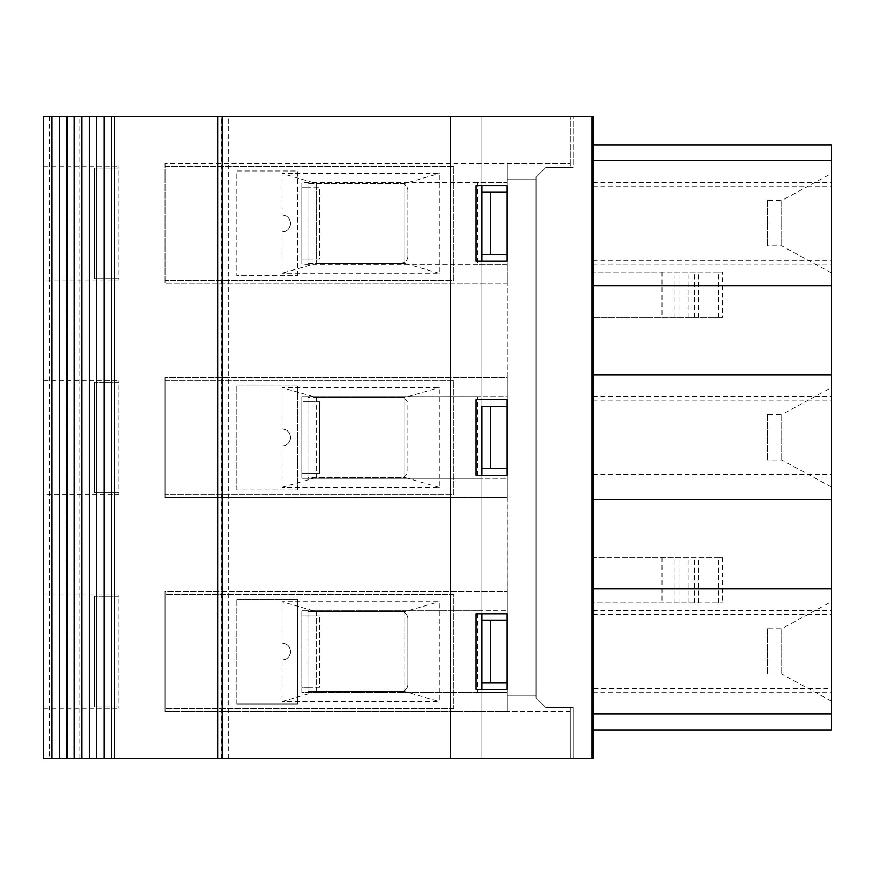 <?xml version="1.0" encoding="UTF-8"?>
<svg xmlns="http://www.w3.org/2000/svg" width="875" height="875" viewBox="0 0 875 875"><rect width="100%" height="100%" fill="white"/><g stroke="black" fill="none" stroke-linecap="round" stroke-linejoin="round"><path stroke-width="0.66" stroke-dasharray="4.38 3.28" d="M593.042 688.548L593.042 144.878L593.042 730.122L593.042 688.548L831.25 688.548L831.25 730.122L593.042 730.122M688.198 602.919L688.198 557.583L593.042 557.583L593.042 317.428L722.63 317.428L593.042 317.428L593.042 116.331L450.516 116.331L450.516 758.669L593.042 758.669L593.042 602.919L722.63 602.919L593.042 602.919L593.042 557.583L722.63 557.583L722.63 602.919M66.423 758.669L43.75 758.669L43.75 116.331L66.423 116.331L66.423 758.669L573.158 758.669L481.852 758.669L570.413 758.669L570.413 707.656L570.413 758.669L481.852 758.669L481.852 620.419L507.358 620.419L481.852 620.419L481.852 399.678L507.183 399.678L507.183 475.333L476.011 475.333L476.011 399.678L507.183 399.678L507.183 475.333L476.011 475.333L507.183 475.333L507.183 399.678L476.011 399.678L476.011 475.333L476.011 399.678L481.852 399.678L481.852 261.22L507.183 261.22L507.183 185.566L476.011 185.566L507.183 185.566L507.183 261.22L476.011 261.22L507.183 261.22L507.183 185.566L481.852 185.566L481.852 116.331L481.852 192.237L507.358 192.237L481.852 192.237L481.852 116.331L481.852 185.566L476.011 185.566L476.011 261.22L476.011 185.566L476.011 261.22L481.852 261.22L481.852 254.581L507.183 254.581M688.198 317.428L688.198 272.092L593.042 272.092L722.63 272.092L722.63 317.428M662.036 272.092L662.036 317.428M662.036 557.583L662.036 602.919M490.416 682.763L507.358 682.763L507.358 695.953L536.058 695.953L507.358 695.953L507.358 620.419L490.416 620.419L490.416 682.763L481.852 682.763L507.358 682.763L481.852 682.763L481.852 689.445L476.011 689.445L476.011 613.791L507.183 613.791L507.183 689.445L507.183 613.791L507.183 689.445L476.011 689.445L476.011 613.791L507.183 613.791L476.011 613.791L476.011 689.445L507.183 689.445L481.852 689.445L481.852 758.669L481.852 689.445L481.852 758.669L450.516 758.669L450.516 116.331L72.089 116.331L72.089 758.669L72.089 116.331L66.423 116.331M718.452 602.919L718.452 557.583L722.63 557.583M718.452 557.583L688.198 557.583M490.416 620.419L481.852 620.419L481.852 468.65L507.358 468.65L481.852 468.65L481.852 406.306L507.183 406.306M477.608 610.805L301.919 610.805L507.358 610.805L477.608 610.805L477.608 692.409L301.919 692.409L301.919 610.805L301.919 692.409L507.358 692.409L507.358 711.539L165.058 711.539L570.413 711.539L570.413 707.656L545.967 707.656L573.158 707.656L573.158 758.669L573.158 707.656L545.967 707.656L536.058 697.736L545.967 707.656L570.413 707.656L570.413 711.539L507.358 711.539L507.358 695.953L536.058 695.953L536.058 697.736L536.058 177.275L545.967 167.355L573.158 167.355L573.158 116.331L450.516 116.331L573.158 116.331L573.158 167.355L545.967 167.355L536.058 177.275L536.058 179.047L507.358 179.047L507.183 192.237M450.516 758.669L450.516 116.331M477.608 692.409L507.358 692.409L507.358 591.686L507.358 711.539L507.358 695.953L536.058 695.953L536.058 697.736L536.058 177.275L545.967 167.355L570.413 167.355L545.967 167.355L536.058 177.275L536.058 179.047L507.358 179.047L536.058 179.047L536.058 177.275L545.967 167.355L570.413 167.355L570.413 163.461L507.358 163.461L507.358 179.047L536.058 179.047L536.058 177.275L545.967 167.355L570.413 167.355L570.413 116.331L570.413 167.355L570.413 163.461L165.058 163.461L507.358 163.461L507.358 254.581L507.358 192.237L490.416 192.237L490.416 254.581L507.358 254.581L507.358 468.65L507.358 406.306L490.416 406.306L490.416 468.65L507.358 468.65L507.358 620.419L507.183 468.65M308.055 259.077L319.473 259.077L319.473 187.709L308.055 187.709L308.055 259.077L308.055 187.709L301.919 187.709L301.919 259.077L301.919 187.709L319.473 187.709L319.473 259.077L308.055 259.077L308.055 263.364L400.838 263.364A7.142 7.142 0 0 0 407.969 256.222L407.969 190.564A7.142 7.142 0 0 0 400.838 183.433L308.055 183.433L308.055 187.709L308.055 183.433L400.838 183.433A7.142 7.142 0 0 1 407.969 190.564L407.969 256.222A7.142 7.142 0 0 1 400.838 263.364L308.055 263.364L308.055 259.077L301.919 259.077L308.055 259.077L308.055 187.709M282.133 173.512L282.133 214.889A8.498 8.498 0 0 1 290.631 223.398A8.498 8.498 0 0 1 282.133 231.897L282.133 273.273L439.141 273.273L439.141 173.512L282.133 173.512L316.389 183.433L404.884 183.433L404.884 263.364L404.884 183.433L439.141 173.512M282.133 387.625L282.133 429.002A8.498 8.498 0 0 1 290.631 437.511A8.498 8.498 0 0 1 282.133 446.009L282.133 487.386L439.141 487.386L439.141 387.625L282.133 387.625L316.389 397.545L404.884 397.545L439.141 387.625M282.133 601.737L282.133 643.114A8.498 8.498 0 0 1 290.631 651.612A8.498 8.498 0 0 1 282.133 660.122L282.133 701.498L439.141 701.498L439.141 601.737L282.133 601.737L316.389 611.647L316.389 691.589L404.884 691.589L404.884 611.647L439.141 601.737M570.413 116.331L481.852 116.331L570.413 116.331M490.416 406.306L507.358 406.306L507.358 254.581L481.852 254.581L481.852 192.237L481.852 254.581L481.852 192.237L490.416 192.237M507.358 283.314L165.058 283.314L507.358 283.314L507.358 264.195L477.608 264.195L477.608 182.591L507.358 182.591L507.358 163.461L507.358 283.314M477.608 182.591L301.919 182.591L301.919 264.195L507.358 264.195L507.358 182.591L301.919 182.591L301.919 264.195L477.608 264.195M165.058 163.461L165.058 283.314L165.058 163.461M490.416 254.581L481.852 254.581L481.852 468.65L490.416 468.65M118.869 278.72L94.598 278.72L94.598 168.066L94.598 278.72L94.598 168.066L94.598 278.72L118.869 278.72L118.869 280.066L118.869 168.066L94.598 168.066L118.869 168.066L118.869 166.72L118.869 278.72M43.75 280.066L43.75 166.72L43.75 280.066L118.869 280.066M316.389 183.433L316.389 263.364L316.389 183.433L404.884 183.433M316.389 263.364L404.884 263.364L316.389 263.364L282.133 273.273M165.058 280.492L165.058 166.294L453.655 166.294L453.655 280.492L165.058 280.492L165.058 166.294L453.655 166.294L453.655 280.492L165.058 280.492M439.141 273.273L404.884 263.364M282.133 214.889C287.252 215.436 290.084 218.269 290.631 223.398C290.084 228.517 287.252 231.35 282.133 231.897M477.608 396.692L301.919 396.692L301.919 478.308L301.919 396.692L507.358 396.692L507.358 478.308L477.608 478.308L477.608 396.692L507.358 396.692L507.358 377.573L165.058 377.573L507.358 377.573L507.358 497.427L165.058 497.427L507.358 497.427L507.358 478.308L301.919 478.308L477.608 478.308M481.852 613.791L481.852 475.333L481.852 613.791M439.141 487.386L404.884 477.477L404.884 397.545L404.884 477.477L316.389 477.477L316.389 397.545L404.884 397.545M165.058 497.427L165.058 377.573L165.058 497.427M118.869 492.833L94.598 492.833L94.598 382.178L94.598 492.833L94.598 382.178L94.598 492.833L118.869 492.833L118.869 494.178L118.869 382.178L94.598 382.178L118.869 382.178L118.869 380.833L118.869 492.833M43.75 494.178L43.75 380.833L43.75 494.178L118.869 494.178M165.058 494.605L165.058 380.406L453.655 380.406L453.655 494.605L165.058 494.605L165.058 380.406L453.655 380.406L453.655 494.605L165.058 494.605M301.919 473.189L301.919 401.822L301.919 473.189L308.055 473.189L301.919 473.189M282.133 487.386L316.389 477.477L404.884 477.477M316.389 397.545L316.389 477.477M308.055 401.822L301.919 401.822L308.055 401.822L308.055 477.477L400.838 477.477A7.142 7.142 0 0 0 407.969 470.334L407.969 404.677A7.142 7.142 0 0 0 400.838 397.534L308.055 397.534L308.055 401.822L308.055 397.534L400.838 397.534A7.142 7.142 0 0 1 407.969 404.677L407.969 470.334A7.142 7.142 0 0 1 400.838 477.477L308.055 477.477L308.055 401.822L319.473 401.822L308.055 401.822L308.055 473.189L319.473 473.189L319.473 401.822L319.473 473.189L308.055 473.189M282.133 429.002C287.252 429.548 290.084 432.381 290.631 437.511C290.084 442.63 287.252 445.462 282.133 446.009M545.967 707.656L536.058 697.736L536.058 695.953L536.058 697.736L545.967 707.656M301.919 687.302L301.919 615.934L301.919 687.302L308.055 687.302L308.055 615.934L301.919 615.934L308.055 615.934L308.055 611.647L308.055 615.934L319.473 615.934L308.055 615.934L308.055 691.589L400.838 691.589A7.142 7.142 0 0 0 407.969 684.447L407.969 618.789A7.142 7.142 0 0 0 400.838 611.647L308.055 611.647L400.838 611.647A7.142 7.142 0 0 1 407.969 618.789L407.969 684.447A7.142 7.142 0 0 1 400.838 691.589L308.055 691.589L308.055 687.302L301.919 687.302M453.655 708.717L165.058 708.717L165.058 594.519L453.655 594.519L453.655 708.717L165.058 708.717L165.058 594.519L453.655 594.519L453.655 708.717M165.058 711.539L165.058 591.686L507.358 591.686L165.058 591.686L165.058 711.539M507.183 620.419L507.183 682.763M282.133 643.114C287.252 643.661 290.084 646.494 290.631 651.612C290.084 656.742 287.252 659.575 282.133 660.122M282.133 701.498L316.389 691.589L404.884 691.589L439.141 701.498M316.389 691.589L316.389 611.647L404.884 611.647L404.884 691.589M316.389 611.647L404.884 611.647M481.852 620.419L481.852 682.763L481.852 620.419M118.869 706.945L94.598 706.945L94.598 596.291L94.598 706.945L94.598 596.291L94.598 706.945L118.869 706.945L118.869 708.291L118.869 596.291L94.598 596.291L118.869 596.291L118.869 594.945L118.869 706.945M43.75 706.945L43.75 594.945L43.75 706.945M308.055 687.302L319.473 687.302L319.473 615.934L319.473 687.302L308.055 687.302L308.055 615.934M767.309 628.753L767.309 674.1L767.309 628.753L781.692 628.753L781.692 674.1L781.692 628.753L831.25 601.836L831.25 701.017L831.25 601.836M767.309 414.652L767.309 459.988L767.309 414.652L781.692 414.652L781.692 459.988L781.692 414.652L831.25 387.734L831.25 486.905L831.25 387.734M767.309 200.539L767.309 245.875L767.309 200.539L781.692 200.539L781.692 245.875L781.692 200.539L831.25 173.622L831.25 272.792L831.25 173.622M831.25 701.017L781.692 674.1L767.309 674.1M831.25 486.905L781.692 459.988L767.309 459.988M831.25 272.792L781.692 245.875L767.309 245.875M593.042 692.234L831.25 692.234L831.25 688.548M831.25 692.234L831.25 144.878L593.042 144.878M593.042 610.63L831.25 610.63M593.042 614.305L831.25 614.305M593.042 474.436L831.25 474.436M593.042 478.122L831.25 478.122M593.042 396.517L831.25 396.517M593.042 400.192L831.25 400.192M593.042 260.323L831.25 260.323M593.042 264.009L831.25 264.009M593.042 182.405L831.25 182.405M593.042 186.08L831.25 186.08M718.452 317.428L718.452 272.092L722.63 272.092M718.452 272.092L688.198 272.092M222.064 116.331L222.064 758.669M481.852 261.22L481.852 399.678L481.852 261.22M236.753 704.036L236.753 599.189L236.753 704.036L297.675 704.036L297.675 599.189L297.675 704.036L236.753 704.036M236.753 599.189L297.675 599.189L236.753 599.189M297.675 489.923L297.675 385.077L236.753 385.077L297.675 385.077L297.675 489.923L236.753 489.923L297.675 489.923M236.753 489.923L236.753 385.077L236.753 489.923M297.675 275.811L297.675 170.964L236.753 170.964L236.753 275.811L297.675 275.811L236.753 275.811L236.753 170.964L297.675 170.964L297.675 275.811M698.272 602.919L698.272 557.583M694.488 602.919L694.488 557.583M228.167 758.669L228.167 116.331M679.044 317.428L679.044 272.092M694.488 317.428L694.488 272.092M698.272 317.428L698.272 272.092M674.166 317.428L674.166 272.092M679.044 602.919L679.044 557.583M674.166 602.919L674.166 557.583M49.416 116.331L49.416 758.669M79.22 758.669L79.22 116.331M217.35 758.669L217.35 116.331M221.55 758.669L221.55 116.331M222.502 758.669L222.502 116.331M43.75 166.72L118.869 166.72M43.75 380.833L118.869 380.833M43.75 708.291L118.869 708.291M43.75 594.945L118.869 594.945"/><path stroke-width="1.31" d="M593.042 116.331L593.042 758.669L592.189 758.669L592.189 116.331L450.516 116.331L450.516 758.669L592.189 758.669L592.189 116.331L593.042 116.331M507.183 399.678L507.183 475.333L476.011 475.333L476.011 399.678L507.183 399.678M476.011 261.22L476.011 185.566L507.183 185.566L507.183 261.22L476.011 261.22M476.011 613.791L507.183 613.791L507.183 689.445L476.011 689.445L476.011 613.791M507.183 406.306L481.852 406.306L481.852 468.65L507.183 468.65M490.416 406.306L490.416 468.65M507.183 254.581L490.416 254.581L490.416 192.237L481.852 192.237L481.852 185.566L481.852 254.581L490.416 254.581M507.183 192.237L490.416 192.237M481.852 620.419L481.852 613.791L481.852 620.419L490.416 620.419L490.416 682.763L481.852 682.763L481.852 689.445L481.852 620.419M481.852 475.333L481.852 468.65L481.852 475.333M450.516 758.669L222.064 758.669L222.064 116.331L43.75 116.331L43.75 758.669L59.5 758.669L59.5 116.331M59.5 758.669L222.064 758.669M507.183 682.763L490.416 682.763M507.183 620.419L490.416 620.419M593.042 730.122L831.25 730.122L831.25 285.742L593.042 285.742M831.25 285.742L831.25 144.878L593.042 144.878M831.25 160.672L593.042 160.672M831.25 713.956L593.042 713.956M831.25 588.886L593.042 588.886M831.25 499.855L593.042 499.855M831.25 374.784L593.042 374.784M481.852 254.581L481.852 261.22L481.852 254.581M222.064 116.331L450.516 116.331M114.592 758.669L114.592 116.331M217.864 116.331L217.864 758.669M104.048 758.669L104.048 116.331M111.464 758.669L111.464 116.331M96.622 758.669L96.622 116.331M89.195 758.669L89.195 116.331M81.769 758.669L81.769 116.331M74.353 758.669L74.353 116.331M66.927 758.669L66.927 116.331M52.073 758.669L52.073 116.331"/></g></svg>
